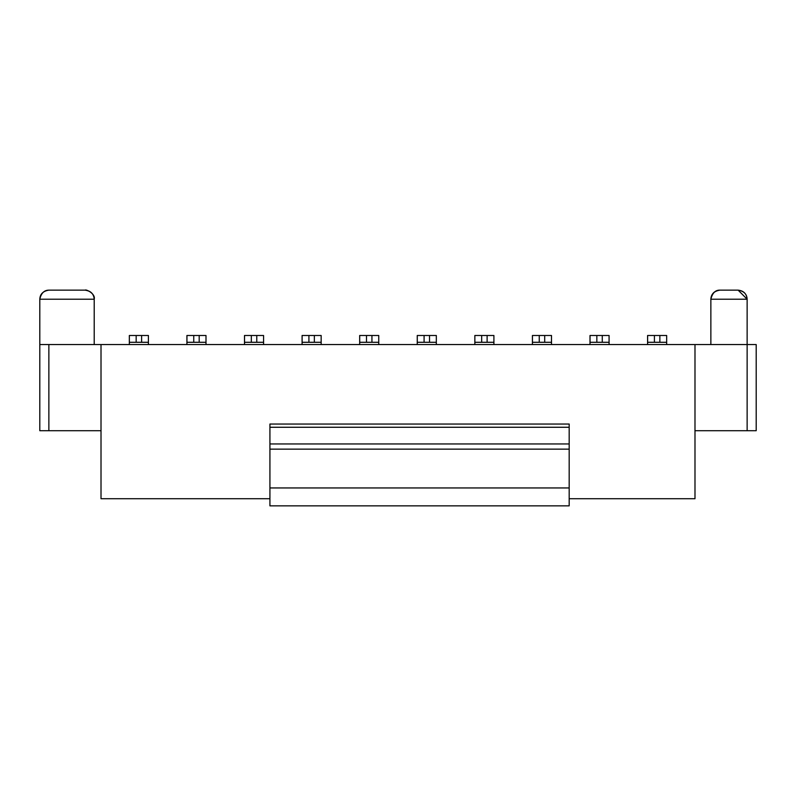 <?xml version="1.0" encoding="UTF-8"?>
<svg xmlns="http://www.w3.org/2000/svg" width="796" height="796" viewBox="0 0 796 796"><rect width="100%" height="100%" fill="white"/><g stroke="black" fill="none" stroke-linecap="round" stroke-linejoin="round"><path stroke-width="1.19" d="M694.988 344.559L694.988 498.724L569.18 498.724L694.988 498.724L694.988 344.559L39.8 344.559L39.8 299.216L94.207 299.216C93.988 294.112 90.963 291.087 85.142 290.152L48.864 290.152C43.044 291.087 40.019 294.112 39.8 299.216C40.019 294.112 43.044 291.087 48.864 290.152L85.142 290.152C90.963 291.087 93.988 294.112 94.207 299.216L94.207 344.559L94.207 299.216L39.8 299.216L39.8 344.559L48.864 344.559L48.864 430.706L48.864 344.559L101.012 344.559L101.012 498.724L101.012 344.559L747.136 344.559L747.136 430.706L694.988 430.706L756.2 430.706L747.136 430.706L747.136 299.216L710.858 299.216L710.858 344.559L710.858 299.216L747.136 299.216C746.907 294.112 743.892 291.087 738.061 290.152L719.922 290.152C714.102 291.087 711.077 294.112 710.858 299.216C711.395 293.704 714.41 290.679 719.922 290.152L738.061 290.152C743.573 290.679 746.598 293.704 747.136 299.216L747.136 344.559L694.988 344.559M756.2 344.559L747.136 344.559L756.2 344.559L756.2 430.706L756.2 344.559M39.8 430.706L39.8 344.559L39.8 430.706L48.864 430.706L39.8 430.706M101.012 430.706L48.864 430.706L101.012 430.706M269.924 498.724L101.012 498.724L269.924 498.724M647.596 344.559L647.596 335.494L647.616 344.559M609.079 335.494L609.079 344.559L609.079 342.29L590.035 342.29L590.035 335.494L609.079 335.494L602.273 335.494L602.273 342.29L609.079 342.29L609.079 335.494L609.079 342.29M590.005 344.559L590.005 335.494L590.005 344.559M551.499 335.494L551.499 344.559L551.499 342.29L532.454 342.29L532.454 335.494L551.499 335.494L544.693 335.494L544.693 342.29L551.499 342.29L551.499 335.494L551.499 342.29M532.424 344.559L532.424 335.494L532.424 344.559M493.908 335.494L493.908 344.559L493.908 342.29L474.864 342.29L474.864 335.494L493.908 335.494L487.112 335.494L487.112 342.29L493.908 342.29L493.908 335.494L493.908 342.29M474.844 344.559L474.844 335.494L474.864 342.29L481.67 342.29L481.67 335.494L474.864 335.494L474.844 344.559M436.327 335.494L436.327 344.559L436.327 342.29L417.283 342.29L417.283 335.494L436.327 335.494L429.522 335.494L429.522 342.29L436.327 342.29L436.327 335.494L436.327 342.29M417.253 344.559L417.253 335.494L417.253 344.559M378.747 335.494L378.747 344.559L378.747 342.29L359.702 342.29L359.702 335.494L378.747 335.494L371.941 335.494L371.941 342.29L378.747 342.29L378.747 335.494L378.747 342.29M359.673 344.559L359.673 335.494L359.702 342.29L366.498 342.29L366.498 335.494L359.702 335.494L359.673 344.559M321.156 335.494L321.156 344.559L321.156 342.29L302.112 342.29L302.112 335.494L321.156 335.494L314.36 335.494L314.36 342.29L321.156 342.29L321.156 335.494L321.156 342.29M302.092 344.559L302.092 335.494L302.092 344.559M263.575 335.494L263.575 344.559L263.575 342.29L244.531 342.29L244.531 335.494L263.575 335.494L256.77 335.494L256.77 342.29L263.575 342.29L263.575 335.494L263.575 342.29M244.501 344.559L244.501 335.494L244.531 342.29L251.337 342.29L251.337 335.494L244.531 335.494L244.501 344.559M205.995 335.494L205.995 344.559L205.995 342.29L186.951 342.29L186.951 335.494L205.995 335.494L199.189 335.494L199.189 342.29L205.995 342.29L205.995 335.494L205.995 342.29M186.921 344.559L186.921 335.494L186.921 344.559M148.404 335.494L148.404 344.559L148.404 342.29L129.36 342.29L129.36 335.494L148.404 335.494L141.608 335.494L141.608 342.29L148.404 342.29L148.404 335.494L148.404 342.29M129.34 344.559L129.34 335.494L129.36 342.29L136.166 342.29L136.166 335.494L129.36 335.494L129.34 344.559M666.66 335.494L666.66 344.559L666.66 342.29L647.616 342.29L647.616 335.494L666.66 335.494L659.864 335.494L659.864 342.29L666.66 342.29L666.66 335.494L666.66 342.29M590.035 342.29L596.841 342.29L596.841 335.494L590.035 335.494L590.035 342.29L590.035 335.494M532.454 342.29L539.25 342.29L539.25 335.494L532.454 335.494L532.454 342.29L532.454 335.494M417.283 342.29L424.089 342.29L424.089 335.494L417.283 335.494L417.283 342.29L417.283 335.494M302.112 342.29L308.918 342.29L308.918 335.494L302.112 335.494L302.112 342.29L302.112 335.494M186.951 342.29L193.746 342.29L193.746 335.494L186.951 335.494L186.951 342.29L186.951 335.494M647.616 342.29L654.421 342.29L654.421 335.494L647.616 335.494L647.616 342.29L647.616 335.494M596.841 335.494L596.841 342.29L602.273 342.29L602.273 335.494L596.841 335.494M539.25 335.494L539.25 342.29L544.693 342.29L544.693 335.494L539.25 335.494M481.67 335.494L481.67 342.29L487.112 342.29L487.112 335.494L481.67 335.494M424.089 335.494L424.089 342.29L429.522 342.29L429.522 335.494L424.089 335.494M366.498 335.494L366.498 342.29L371.941 342.29L371.941 335.494L366.498 335.494M308.918 335.494L308.918 342.29L314.36 342.29L314.36 335.494L308.918 335.494M251.337 335.494L251.337 342.29L256.77 342.29L256.77 335.494L251.337 335.494M193.746 335.494L193.746 342.29L199.189 342.29L199.189 335.494L193.746 335.494M136.166 335.494L136.166 342.29L141.608 342.29L141.608 335.494L136.166 335.494M654.421 335.494L654.421 342.29L659.864 342.29L659.864 335.494L654.421 335.494M569.18 424.039L569.18 505.848L569.18 424.039L269.924 424.039L569.18 424.039M269.924 505.848L269.924 424.039L269.924 427.263L569.18 427.263L269.924 427.263L269.924 443.959L569.18 443.959L269.924 443.959L269.924 449.143L569.18 449.143L269.924 449.143L269.924 487.948L569.18 487.948L269.924 487.948L269.924 505.848L569.18 505.848L269.924 505.848M747.136 299.216L738.131 290.152M710.858 299.216C712.39 293.008 715.415 289.983 719.922 290.152M94.207 299.216C95.699 293.644 85.769 288.988 85.142 290.152C90.734 290.809 93.749 293.833 94.207 299.216M39.8 299.216C41.153 293.197 44.178 290.172 48.864 290.152M474.864 342.29L474.864 335.494M359.702 342.29L359.702 335.494M244.531 342.29L244.531 335.494M129.36 342.29L129.36 335.494"/></g></svg>
